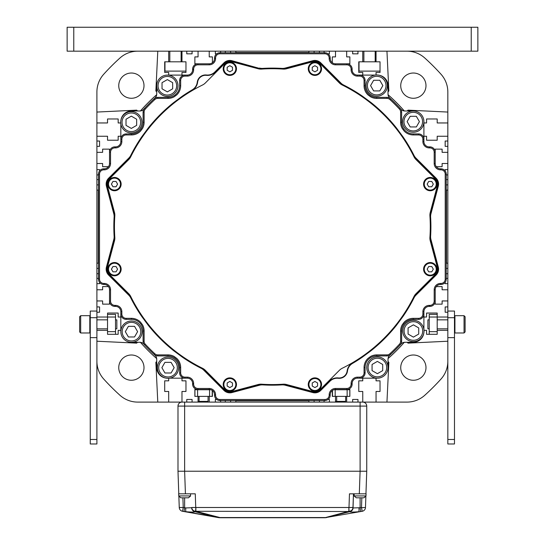 <?xml version="1.0" encoding="UTF-8"?>
<svg xmlns="http://www.w3.org/2000/svg" width="545" height="545" viewBox="0 0 545 545"><rect width="100%" height="100%" fill="white"/><g stroke="black" fill="none" stroke-linecap="round" stroke-linejoin="round"><path stroke-width="0.82" d="M425.986 85.647A12.63 12.63 0 0 0 413.355 73.023A12.63 12.63 0 0 0 400.732 85.647A12.63 12.63 0 0 0 413.355 98.277A12.63 12.63 0 0 0 425.986 85.647M137.742 51.176A26.582 26.582 0 0 0 119.914 58.043A227.306 227.306 0 0 0 103.768 74.188A26.582 26.582 0 0 0 96.901 92.016L96.901 112.059L136.7 110.145L137.544 110.996M407.19 110.996L408.035 110.145L447.833 112.059L447.833 92.016A26.582 26.582 0 0 0 440.966 74.188A227.306 227.306 0 0 0 424.821 58.043A26.582 26.582 0 0 0 406.992 51.176M447.833 112.059L447.833 136.25L437.199 136.25L437.199 140.235L426.565 140.235L426.565 136.25L423.901 136.25M447.833 141.032L447.833 146.353L445.17 146.353L445.17 141.032L447.833 141.032L447.833 136.25M447.833 146.353L447.833 163.5L442.118 163.5L442.118 166.688L436.266 166.688M447.833 163.5L447.833 174.931L446.232 174.931M447.833 174.931L447.833 184.898L446.232 184.898M447.833 184.898L447.833 273.699L446.232 273.699M447.833 273.699L447.833 283.666L445.17 283.666L445.17 282.337M447.833 283.666L447.833 300.949L442.118 300.949L442.118 304.137L435.203 304.137L435.203 289.783A5.314 5.314 0 0 1 440.517 284.463A5.314 5.314 0 0 0 435.203 289.783L434.188 289.783A6.336 6.336 0 0 1 440.517 283.448L440.517 284.463L440.919 284.463L440.919 283.448L440.517 283.448M447.833 300.949L447.833 311.052L454.476 311.052L454.476 337.634L447.833 337.634M388.013 361.464L388.864 362.309L386.95 402.101L406.992 402.101A26.582 26.582 0 0 0 424.821 395.234A227.306 227.306 0 0 0 440.966 379.095A26.582 26.582 0 0 0 447.833 361.267M386.95 402.101L362.759 402.101L362.759 391.467L358.767 391.467L358.767 380.832L362.759 380.832L362.759 378.175M181.976 378.175L181.976 380.832L185.968 380.832L185.968 391.467L181.976 391.467L181.976 402.101L184.632 402.101L168.684 402.101L168.684 391.467L164.699 391.467L164.699 380.832L168.684 380.832L168.684 378.291M168.684 402.101L137.742 402.101A26.582 26.582 0 0 1 119.914 395.234A227.306 227.306 0 0 1 103.768 379.095A26.582 26.582 0 0 1 96.901 361.267M90.259 439.488L96.901 439.488L96.901 443.977L90.259 443.977L90.259 311.052L96.901 311.052L96.901 306.93L99.565 306.93L99.565 312.244L96.901 312.244L96.901 317.033L107.535 317.033L107.535 313.041L118.17 313.041L118.17 317.033L120.833 317.033M96.901 306.93L96.901 289.783L102.617 289.783L102.617 286.588L108.469 286.588M96.901 289.783L96.901 278.352L98.502 278.352M96.901 278.352L96.901 268.378L98.502 268.378M96.901 268.378L96.901 179.584L98.502 179.584M96.901 179.584L96.901 169.618L99.565 169.618L99.565 170.946M96.901 169.618L96.901 152.334L102.617 152.334L102.617 149.146L109.531 149.146L109.531 163.5A5.314 5.314 0 0 1 104.218 168.814A5.314 5.314 0 0 0 109.531 163.5L110.546 163.5A6.336 6.336 0 0 1 104.218 169.836L103.816 169.836L103.816 168.814A5.314 5.314 0 0 0 98.502 174.134L98.502 279.149A5.314 5.314 0 0 0 103.816 284.463L104.218 284.463A5.314 5.314 0 0 1 109.531 289.783L109.531 304.137L102.617 304.137L102.617 300.949L96.901 300.949M96.901 146.353L96.901 141.032L99.565 141.032L99.565 146.353L96.901 146.353L96.901 152.334M96.901 141.032L96.901 122.959L107.535 122.959L107.535 118.967L118.17 118.967L118.17 122.959L120.718 122.959M413.355 380.26A12.63 12.63 0 0 0 425.986 367.63A12.63 12.63 0 0 0 413.355 354.999A12.63 12.63 0 0 0 400.732 367.63A12.63 12.63 0 0 0 413.355 380.26M118.749 367.63A12.63 12.63 0 0 0 131.379 380.26A12.63 12.63 0 0 0 144.003 367.63A12.63 12.63 0 0 0 131.379 354.999A12.63 12.63 0 0 0 118.749 367.63M131.379 73.023A12.63 12.63 0 0 0 118.749 85.647A12.63 12.63 0 0 0 131.379 98.277A12.63 12.63 0 0 0 144.003 85.647A12.63 12.63 0 0 0 131.379 73.023M447.833 152.334L442.118 152.334L442.118 149.146L435.203 149.146L435.203 152.198A5.314 5.314 0 0 0 429.882 146.884L429.222 146.884A5.314 5.314 0 0 1 423.901 141.564L423.901 139.241A5.314 5.314 0 0 0 418.587 133.927L413.267 133.927A11.629 11.629 0 0 1 401.638 122.291L401.638 112.032A5.314 5.314 0 0 0 400.228 108.428A174.134 174.134 0 0 0 389.743 98.011A5.314 5.314 0 0 1 388.013 94.087L388.013 85.735A10.634 10.634 0 0 0 379.129 75.251M447.833 169.618L445.17 169.618L445.17 170.946M447.833 179.584L446.232 179.584M447.833 190.082L446.498 190.082L446.498 263.194L447.833 263.194M447.833 268.378L446.232 268.378M447.833 278.352L446.232 278.352M447.833 289.783L442.118 289.783L442.118 286.588L436.266 286.588M447.833 306.93L445.17 306.93L445.17 312.244L447.833 312.244L447.833 317.033L437.199 317.033L437.199 334.31L426.565 334.31L426.565 330.325L424.017 330.325M423.901 317.033L426.565 317.033L426.565 313.041L437.199 313.041L437.199 317.033L429.222 317.033L429.222 314.37L437.199 314.37M447.833 439.488L454.476 439.488L454.476 443.977L447.833 443.977L447.833 330.325L437.199 330.325M447.833 341.225L408.035 343.132L407.19 342.287M404.295 342.321A175.463 175.463 0 0 1 388.054 358.569M376.05 402.101L376.05 391.467L380.035 391.467L380.035 380.832L376.05 380.832L376.05 378.175M357.97 402.101L357.97 399.444L352.656 399.444L352.656 402.101M346.675 402.101L346.675 396.385M176.805 358.447L174.162 356.484L176.805 358.447A12.644 12.644 0 0 1 180.667 367.541L180.667 372.862A4.299 4.299 0 0 0 184.966 377.16L187.296 377.16A6.336 6.336 0 0 1 193.625 383.496L193.625 384.157A4.299 4.299 0 0 0 197.93 388.462L209.226 388.462A6.336 6.336 0 0 1 215.561 394.791L215.561 395.193A4.299 4.299 0 0 0 219.86 399.492L324.875 399.492L324.875 400.507A5.314 5.314 0 0 0 330.188 395.193L330.188 394.791A5.314 5.314 0 0 1 335.509 389.477L349.863 389.477L349.863 396.385L332.314 396.385L332.314 390.54M335.509 402.101L335.509 396.385M329.391 402.101L329.391 399.444L328.063 399.444M324.077 402.101L324.077 400.507M319.425 402.101L319.425 400.507M314.104 402.101L314.104 400.507M308.92 402.101L308.92 400.773L235.815 400.773L308.92 400.773L235.815 400.773L235.815 402.101M230.63 402.101L230.63 400.507M225.31 402.101L225.31 400.507M220.657 402.101L220.657 400.507M215.343 402.101L215.343 399.444L216.672 399.444M209.226 402.101L209.226 396.385M212.414 390.54L212.414 396.385L194.872 396.385L194.872 389.477L209.226 389.477A5.314 5.314 0 0 1 214.546 394.791A5.314 5.314 0 0 0 212.216 390.397L212.216 396.385M198.06 402.101L198.06 396.385M192.078 402.101L192.078 399.444L186.765 399.444L186.765 402.101M157.784 402.101L155.87 362.309L156.722 361.464M156.681 358.569A175.463 175.463 0 0 1 140.44 342.321M137.544 342.287L136.7 343.132L96.901 341.225L96.901 330.325L107.535 330.325L107.535 334.31L107.535 331.653L115.513 331.653L115.513 334.31L107.535 334.31L118.17 334.31L118.17 330.325L120.833 330.325M96.901 283.666L99.565 283.666L99.565 282.337M96.901 273.699L98.502 273.699M96.901 263.194L98.236 263.194L98.236 190.082L96.901 190.082M96.901 184.898L98.502 184.898M96.901 174.931L98.502 174.931M96.901 163.5L102.617 163.5L102.617 166.688L108.469 166.688M96.901 136.25L107.535 136.25L107.535 140.235L118.17 140.235L118.17 136.25L120.833 136.25M96.901 122.959L96.901 112.059M140.44 110.955A175.463 175.463 0 0 1 156.681 94.714M156.722 91.819L155.87 90.974L157.784 51.176L168.684 51.176L168.684 61.81L185.968 61.81L185.968 72.444L181.976 72.444L181.976 75.101M168.684 75.101L168.684 72.444L164.699 72.444L164.699 61.81L168.684 61.81M168.684 51.176L181.976 51.176L181.976 61.81M181.976 51.176L186.765 51.176L186.765 53.832L192.078 53.832L192.078 51.176L198.06 51.176L198.06 56.891L194.872 56.891L194.872 63.806L197.93 63.806A5.314 5.314 0 0 0 192.61 69.12L192.61 69.787A5.314 5.314 0 0 1 187.296 75.101L184.966 75.101A5.314 5.314 0 0 0 179.652 80.422L179.652 85.735A11.629 11.629 0 0 1 168.017 97.371L157.764 97.371A5.314 5.314 0 0 0 154.153 98.781A174.134 174.134 0 0 0 143.744 109.259A5.314 5.314 0 0 1 139.813 110.996L131.468 110.996A10.634 10.634 0 0 0 120.976 119.873M198.06 51.176L209.226 51.176L209.226 56.891L212.414 56.891L212.414 62.743M209.226 51.176L215.343 51.176L215.343 53.832L216.672 53.832M215.343 51.176L220.657 51.176L220.657 52.77M220.657 51.176L225.31 51.176L225.31 52.77M225.31 51.176L230.63 51.176L230.63 52.77M230.63 51.176L235.815 51.176L235.815 52.504L308.92 52.504L308.92 51.176L314.104 51.176L314.104 52.77M314.104 51.176L319.425 51.176L319.425 52.77M319.425 51.176L324.077 51.176L324.077 52.77M324.077 51.176L329.391 51.176L329.391 53.832L328.063 53.832M329.391 51.176L335.509 51.176L335.509 56.891L332.314 56.891L332.314 62.743M335.509 51.176L346.675 51.176L346.675 56.891L349.863 56.891L349.863 63.806L335.509 63.806A5.314 5.314 0 0 1 330.188 58.485A5.314 5.314 0 0 0 335.509 63.806A5.314 5.314 0 0 1 330.188 58.485L330.188 58.09A5.314 5.314 0 0 0 324.875 52.77L219.86 52.77A5.314 5.314 0 0 0 214.546 58.09L214.546 58.485A5.314 5.314 0 0 1 209.226 63.806L197.93 63.806A5.314 5.314 0 0 0 192.61 69.12L193.625 69.12L193.625 69.787A6.336 6.336 0 0 1 187.296 76.116L184.966 76.116A4.299 4.299 0 0 0 180.667 80.422L180.667 85.735L179.652 85.735M346.675 51.176L352.656 51.176L352.656 53.832L357.97 53.832L357.97 51.176L362.759 51.176L362.759 61.81L380.035 61.81L380.035 72.444L376.05 72.444L376.05 74.992M362.759 75.101L362.759 72.444L358.767 72.444L358.767 61.81L362.759 61.81M362.759 51.176L376.05 51.176L376.05 61.81M376.05 51.176L386.95 51.176L388.864 90.974L388.013 91.819M388.054 94.714A175.463 175.463 0 0 1 404.295 110.955M447.833 122.959L437.199 122.959L437.199 118.967L426.565 118.967L426.565 122.959L423.901 122.959M194.94 396.385L194.94 389.743L210.888 389.743A5.314 5.314 0 0 0 209.226 389.477L209.226 388.462M404.172 322.204L402.21 324.847L404.172 322.204A12.644 12.644 0 0 1 413.267 318.341L418.587 318.341A4.299 4.299 0 0 0 422.886 314.043L422.886 311.713A6.336 6.336 0 0 1 429.222 305.384L429.222 306.399A5.314 5.314 0 0 0 423.901 311.713A5.314 5.314 0 0 1 429.222 306.399L429.882 306.399A5.314 5.314 0 0 0 435.203 301.078L434.188 301.078L434.188 289.783M440.517 169.836L440.919 169.836A4.299 4.299 0 0 1 445.217 174.134L445.217 279.149L446.232 279.149A5.314 5.314 0 0 1 440.919 284.463A5.314 5.314 0 0 0 446.232 279.149L446.232 174.134A5.314 5.314 0 0 0 440.919 168.814L440.517 168.814L440.517 169.836A6.336 6.336 0 0 1 434.188 163.5L434.188 152.198A4.299 4.299 0 0 0 429.882 147.899L429.222 147.899A6.336 6.336 0 0 1 422.886 141.564L422.886 139.241A4.299 4.299 0 0 0 418.587 134.942L413.267 134.942L413.267 133.927M110.546 152.198A4.299 4.299 0 0 1 114.852 147.899L115.513 147.899A6.336 6.336 0 0 0 121.848 141.564L121.848 139.241A4.299 4.299 0 0 1 126.147 134.942L126.147 133.927A5.314 5.314 0 0 0 120.833 139.241L120.833 141.564A5.314 5.314 0 0 1 115.513 146.884A5.314 5.314 0 0 0 120.833 141.564A5.314 5.314 0 0 1 115.513 146.884L114.852 146.884A5.314 5.314 0 0 0 109.531 152.198L110.546 152.198L110.546 163.5M103.816 169.836A4.299 4.299 0 0 0 99.517 174.134L99.517 279.149A4.299 4.299 0 0 0 103.816 283.448L104.218 283.448A6.336 6.336 0 0 1 110.546 289.783L110.546 301.078A4.299 4.299 0 0 0 114.852 305.384L115.513 305.384A6.336 6.336 0 0 1 121.848 311.713L121.848 314.043A4.299 4.299 0 0 0 126.147 318.341L131.468 318.341L131.468 319.356A11.629 11.629 0 0 1 143.097 330.985L143.097 341.245A5.314 5.314 0 0 0 144.507 344.856A174.134 174.134 0 0 0 154.153 354.495A174.134 174.134 0 0 0 154.984 355.265A5.314 5.314 0 0 1 156.722 359.196L156.722 367.541A10.634 10.634 0 0 0 165.605 378.032M140.562 131.079L142.524 128.429L140.562 131.079A12.644 12.644 0 0 1 131.468 134.942L126.147 134.942M142.524 128.429A12.644 12.644 0 0 0 144.112 122.291L143.097 122.291A11.629 11.629 0 0 1 131.468 133.927A11.629 11.629 0 0 0 143.097 122.291L143.097 112.032A5.314 5.314 0 0 1 144.507 108.428A5.314 5.314 0 0 0 143.097 112.032L144.112 112.032L144.112 122.291M174.162 96.792L176.805 94.837L174.162 96.792A12.644 12.644 0 0 1 168.017 98.386L157.764 98.386A4.299 4.299 0 0 0 154.841 99.531A173.119 173.119 0 0 0 145.256 109.116A4.299 4.299 0 0 0 144.112 112.032M176.805 94.837A12.644 12.644 0 0 0 180.667 85.735M367.93 94.837L370.573 96.792L367.93 94.837A12.644 12.644 0 0 1 364.067 85.735L364.067 80.422A4.299 4.299 0 0 0 359.768 76.116L357.438 76.116A6.336 6.336 0 0 1 351.109 69.787L351.109 69.12A4.299 4.299 0 0 0 346.804 64.821L335.509 64.821A6.336 6.336 0 0 1 329.173 58.485L329.173 58.09A4.299 4.299 0 0 0 324.875 53.785L219.86 53.785A4.299 4.299 0 0 0 215.561 58.09L215.561 58.485A6.336 6.336 0 0 1 209.226 64.821L197.93 64.821A4.299 4.299 0 0 0 193.625 69.12M370.573 96.792A12.644 12.644 0 0 0 376.718 98.386L376.718 97.371A11.629 11.629 0 0 1 365.082 85.735A11.629 11.629 0 0 0 376.718 97.371L386.97 97.371A5.314 5.314 0 0 1 390.581 98.781A5.314 5.314 0 0 0 386.97 97.371L386.97 98.386L376.718 98.386M402.21 128.429L404.172 131.079L402.21 128.429A12.644 12.644 0 0 1 400.623 122.291L400.623 112.032A4.299 4.299 0 0 0 399.478 109.116A173.119 173.119 0 0 0 389.893 99.531A4.299 4.299 0 0 0 386.97 98.386M404.172 131.079A12.644 12.644 0 0 0 413.267 134.942M445.217 279.149A4.299 4.299 0 0 1 440.919 283.448M429.222 305.384L429.882 305.384A4.299 4.299 0 0 0 434.188 301.078M402.21 324.847A12.644 12.644 0 0 0 400.623 330.985L401.638 330.985A11.629 11.629 0 0 1 413.267 319.356A11.629 11.629 0 0 0 401.638 330.985L401.638 341.245A5.314 5.314 0 0 1 400.228 344.856A174.134 174.134 0 0 0 400.991 344.018A5.314 5.314 0 0 1 404.921 342.287L413.267 342.287A10.634 10.634 0 0 0 423.758 333.404M370.573 356.484L367.93 358.447L370.573 356.484A12.644 12.644 0 0 1 376.718 354.897L386.97 354.897A4.299 4.299 0 0 0 389.893 353.753A173.119 173.119 0 0 0 399.478 344.168A4.299 4.299 0 0 0 400.623 341.245L400.623 330.985M367.93 358.447A12.644 12.644 0 0 0 364.067 367.541L365.082 367.541L365.082 372.862A5.314 5.314 0 0 1 359.768 378.175L357.438 378.175A5.314 5.314 0 0 0 352.125 383.496L352.125 384.157A5.314 5.314 0 0 1 346.804 389.477L346.804 388.462A4.299 4.299 0 0 0 351.109 384.157L351.109 383.496A6.336 6.336 0 0 1 357.438 377.16L359.768 377.16A4.299 4.299 0 0 0 364.067 372.862L364.067 367.541M324.875 399.492A4.299 4.299 0 0 0 329.173 395.193L329.173 394.791A6.336 6.336 0 0 1 335.509 388.462L346.804 388.462M174.162 356.484A12.644 12.644 0 0 0 168.017 354.897L168.017 355.912A11.629 11.629 0 0 1 179.652 367.541A11.629 11.629 0 0 0 168.017 355.912L157.764 355.912A5.314 5.314 0 0 1 154.153 354.495A174.134 174.134 0 0 1 144.507 344.856A174.134 174.134 0 0 1 143.744 344.018A5.314 5.314 0 0 0 139.813 342.287L131.468 342.287A10.634 10.634 0 0 1 120.833 331.653A10.634 10.634 0 0 1 131.468 321.019A10.634 10.634 0 0 1 142.102 331.653A10.634 10.634 0 0 1 131.468 342.287M142.524 324.847L140.562 322.204L142.524 324.847A12.644 12.644 0 0 1 144.112 330.985L144.112 341.245A4.299 4.299 0 0 0 145.256 344.168A173.119 173.119 0 0 0 154.841 353.753A4.299 4.299 0 0 0 157.764 354.897L168.017 354.897M140.562 322.204A12.644 12.644 0 0 0 131.468 318.341M182.486 96.036A158.541 158.541 0 0 1 192.242 89.836A10.28 10.28 0 0 0 197.249 82.247L197.603 82.288A7.977 7.977 0 0 1 206.378 75.346A10.634 10.634 0 0 0 215.057 72.287L224.179 63.138A7.977 7.977 0 0 1 231.884 61.067L259.44 68.404A10.634 10.634 0 0 0 262.819 68.745A158.186 158.186 0 0 0 261.13 68.854L231.884 61.067L231.972 60.72L261.13 68.854A158.186 158.186 0 0 1 283.604 68.854A158.186 158.186 0 0 0 281.915 68.745A10.634 10.634 0 0 0 285.294 68.404L312.85 61.067A7.977 7.977 0 0 1 320.549 63.138L340.686 83.331A10.634 10.634 0 0 0 343.439 85.327A158.186 158.186 0 0 0 341.926 84.57A158.186 158.186 0 0 1 343.439 85.327A158.186 158.186 0 0 1 362.044 96.336L370.859 102.862A158.186 158.186 0 0 1 396.147 128.15L402.673 136.965A158.186 158.186 0 0 1 413.682 155.563A10.634 10.634 0 0 0 415.671 158.316L435.871 178.453A7.977 7.977 0 0 1 437.942 186.158L430.598 213.715A10.634 10.634 0 0 0 430.264 217.094A158.186 158.186 0 0 1 430.264 236.189A10.634 10.634 0 0 0 430.598 239.568L437.942 267.125A7.977 7.977 0 0 1 435.871 274.823L415.671 294.961A10.634 10.634 0 0 0 413.682 297.713A158.186 158.186 0 0 1 402.673 316.318L396.147 325.133A158.186 158.186 0 0 1 370.859 350.421L362.044 356.948A158.186 158.186 0 0 1 352.308 363.133A10.634 10.634 0 0 0 347.131 370.995A7.977 7.977 0 0 1 338.356 377.93A10.634 10.634 0 0 0 329.671 380.996L320.549 390.138A7.977 7.977 0 0 1 312.85 392.216L285.294 384.872A10.634 10.634 0 0 0 281.915 384.532A158.186 158.186 0 0 1 262.819 384.532A10.634 10.634 0 0 0 259.44 384.872L231.884 392.216A7.977 7.977 0 0 1 224.179 390.138L204.048 369.946A10.634 10.634 0 0 0 201.296 367.957A158.186 158.186 0 0 1 182.691 356.948L173.875 350.421A158.186 158.186 0 0 1 148.587 325.133L142.061 316.318A158.186 158.186 0 0 1 131.052 297.713A10.634 10.634 0 0 0 129.063 294.961L108.864 274.823A7.977 7.977 0 0 1 106.793 267.125L114.137 239.568A10.634 10.634 0 0 0 114.47 236.189A158.186 158.186 0 0 1 114.47 217.094A10.634 10.634 0 0 0 114.137 213.715L106.793 186.158A7.977 7.977 0 0 1 108.864 178.453L129.063 158.316A10.634 10.634 0 0 0 131.052 155.563A158.186 158.186 0 0 1 142.061 136.965L148.587 128.15A158.186 158.186 0 0 1 173.875 102.862L182.691 96.336A158.186 158.186 0 0 1 192.426 90.143A10.634 10.634 0 0 0 197.603 82.288A10.634 10.634 0 0 1 192.426 90.143A158.186 158.186 0 0 0 182.691 96.336L182.486 96.036L173.651 102.583A158.541 158.541 0 0 0 148.308 127.925L141.768 136.761A158.541 158.541 0 0 0 130.732 155.407A10.28 10.28 0 0 1 128.811 158.064L129.063 158.316L130.296 157.083A158.186 158.186 0 0 1 131.052 155.563A158.186 158.186 0 0 0 130.296 157.083L129.063 158.316M259.529 68.064A10.28 10.28 0 0 0 262.799 68.391A158.541 158.541 0 0 1 281.935 68.391A10.28 10.28 0 0 0 285.205 68.064L312.762 60.72A8.332 8.332 0 0 1 320.807 62.886L340.938 83.078A10.28 10.28 0 0 0 343.602 85.006A158.541 158.541 0 0 1 362.248 96.036L371.084 102.583A158.541 158.541 0 0 1 396.426 127.925L402.966 136.761A158.541 158.541 0 0 1 414.002 155.407A10.28 10.28 0 0 0 415.924 158.064L436.123 178.201A8.332 8.332 0 0 1 438.289 186.247L430.945 213.803A10.28 10.28 0 0 0 430.618 217.073A158.541 158.541 0 0 1 430.618 236.21A10.28 10.28 0 0 0 430.945 239.473L438.289 267.03A8.332 8.332 0 0 1 436.123 275.075L415.924 295.213A10.28 10.28 0 0 0 414.002 297.877A158.541 158.541 0 0 1 402.966 316.516L396.426 325.351A158.541 158.541 0 0 1 371.084 350.701L362.248 357.241A158.541 158.541 0 0 1 352.492 363.44A10.28 10.28 0 0 0 347.485 371.036A8.332 8.332 0 0 1 338.316 378.284A10.28 10.28 0 0 0 329.929 381.248L320.807 390.39A8.332 8.332 0 0 1 312.762 392.564L285.205 385.22A10.28 10.28 0 0 0 281.935 384.893A158.541 158.541 0 0 1 262.799 384.893A10.28 10.28 0 0 0 259.529 385.22L231.972 392.564A8.332 8.332 0 0 1 223.927 390.39L203.796 370.198A10.28 10.28 0 0 0 201.132 368.277A158.541 158.541 0 0 1 182.486 357.241L173.651 350.701A158.541 158.541 0 0 1 148.308 325.351L141.768 316.516A158.541 158.541 0 0 1 130.732 297.877A10.28 10.28 0 0 0 128.811 295.213L108.612 275.075A8.332 8.332 0 0 1 106.445 267.03L113.789 239.473A10.28 10.28 0 0 0 114.116 236.21A158.541 158.541 0 0 1 114.116 217.073A10.28 10.28 0 0 0 113.789 213.803L106.445 186.247A8.332 8.332 0 0 1 108.612 178.201L128.811 158.064M231.972 60.72A8.332 8.332 0 0 0 223.927 62.886L224.179 63.138M197.249 82.247A8.332 8.332 0 0 1 206.419 74.992A10.28 10.28 0 0 0 214.805 72.035L223.927 62.886M104.218 169.836L104.218 168.814L103.816 168.814M121.848 139.241L120.833 139.241L120.833 123.967M120.833 331.653L120.833 314.043A5.314 5.314 0 0 0 126.147 319.356L131.468 319.356M180.667 372.862L179.652 372.862A5.314 5.314 0 0 0 184.966 378.175L169.693 378.175M179.652 372.862L179.652 367.541L180.667 367.541M184.966 377.16L184.966 378.175L187.296 378.175A5.314 5.314 0 0 1 192.61 383.496L192.61 384.157A5.314 5.314 0 0 0 197.93 389.477L197.93 388.462M215.561 394.791L214.546 394.791L214.546 395.193A5.314 5.314 0 0 0 219.86 400.507L324.875 400.507M376.718 354.897L376.718 355.912A11.629 11.629 0 0 0 365.082 367.541M376.718 355.912L386.97 355.912A5.314 5.314 0 0 0 390.581 354.495A174.134 174.134 0 0 0 400.228 344.856L399.478 344.168M413.267 318.341L413.267 319.356L418.587 319.356A5.314 5.314 0 0 0 423.901 314.043L423.901 311.713L422.886 311.713M422.886 314.043L423.901 314.043L423.901 329.309M388.013 367.541A10.634 10.634 0 0 0 377.378 356.907A10.634 10.634 0 0 0 366.744 367.541A10.634 10.634 0 0 0 377.378 378.175A10.634 10.634 0 0 0 388.013 367.541L388.013 359.196A5.314 5.314 0 0 1 389.743 355.265A174.134 174.134 0 0 0 390.581 354.495L389.893 353.753M377.378 378.175L359.768 378.175L359.768 377.16M110.546 301.078L109.531 301.078A5.314 5.314 0 0 0 114.852 306.399L115.513 306.399A5.314 5.314 0 0 1 120.833 311.713L120.833 314.043A5.314 5.314 0 0 0 126.147 319.356L126.147 318.341M148.308 127.925L148.587 128.15A158.186 158.186 0 0 1 173.875 102.862L173.651 102.583M126.147 133.927L131.468 133.927L131.468 134.942M156.722 85.735A10.634 10.634 0 0 0 167.356 96.37A10.634 10.634 0 0 0 177.99 85.735A10.634 10.634 0 0 0 167.356 75.101A10.634 10.634 0 0 0 156.722 85.735L156.722 94.087A5.314 5.314 0 0 1 154.984 98.011A174.134 174.134 0 0 0 154.153 98.781A174.134 174.134 0 0 0 144.507 108.428L145.256 109.116M167.356 75.101L184.966 75.101A5.314 5.314 0 0 0 179.652 80.422L180.667 80.422M364.067 80.422L365.082 80.422A5.314 5.314 0 0 0 359.768 75.101L357.438 75.101A5.314 5.314 0 0 1 352.125 69.787L352.125 69.12A5.314 5.314 0 0 0 346.804 63.806A5.314 5.314 0 0 1 352.125 69.12L351.109 69.12M364.067 85.735L365.082 85.735L365.082 80.422A5.314 5.314 0 0 0 359.768 75.101L375.042 75.101M413.267 110.996A10.634 10.634 0 0 0 402.632 121.63A10.634 10.634 0 0 0 413.267 132.265A10.634 10.634 0 0 0 423.901 121.63A10.634 10.634 0 0 0 413.267 110.996L404.921 110.996A5.314 5.314 0 0 1 400.991 109.259A174.134 174.134 0 0 0 390.581 98.781L389.893 99.531M423.901 121.63L423.901 139.241A5.314 5.314 0 0 0 418.587 133.927L418.587 134.942M434.188 163.5L435.203 163.5A5.314 5.314 0 0 0 440.517 168.814A5.314 5.314 0 0 1 435.203 163.5L435.203 152.198A5.314 5.314 0 0 0 429.882 146.884L429.882 147.899M396.426 127.925L396.147 128.15A158.186 158.186 0 0 0 370.859 102.862L371.084 102.583M261.13 384.423A158.186 158.186 0 0 0 262.819 384.532A158.186 158.186 0 0 1 261.13 384.423L259.44 384.872L261.13 384.423M281.935 384.893L281.915 384.532A158.186 158.186 0 0 0 283.604 384.423A158.186 158.186 0 0 1 281.915 384.532A10.634 10.634 0 0 1 285.294 384.872L312.85 392.216L312.762 392.564M131.052 297.713A158.186 158.186 0 0 1 130.296 296.201L129.063 294.961L130.296 296.201A158.186 158.186 0 0 0 131.052 297.713L130.732 297.877M202.808 368.706A158.186 158.186 0 0 1 201.296 367.957A158.186 158.186 0 0 0 202.808 368.706L204.048 369.946L202.808 368.706M114.47 217.094A158.186 158.186 0 0 1 114.586 215.404L114.137 213.715L114.586 215.404A158.186 158.186 0 0 0 114.47 217.094L114.116 217.073M106.445 267.03L106.793 267.125L114.586 237.879A158.186 158.186 0 0 1 114.47 236.189A10.634 10.634 0 0 1 114.137 239.568L114.586 237.879A158.186 158.186 0 0 1 114.47 236.189L114.116 236.21M413.682 155.563A158.186 158.186 0 0 1 414.438 157.083A158.186 158.186 0 0 0 413.682 155.563L414.002 155.407M430.264 236.189A158.186 158.186 0 0 1 430.148 237.879A158.186 158.186 0 0 0 430.264 236.189L430.618 236.21M430.618 217.073L430.264 217.094A158.186 158.186 0 0 0 430.148 215.404A158.186 158.186 0 0 1 430.264 217.094A10.634 10.634 0 0 1 430.598 213.715L437.942 186.158L438.289 186.247M413.682 297.713A158.186 158.186 0 0 0 414.438 296.201A158.186 158.186 0 0 1 413.682 297.713L414.002 297.877M341.926 84.57L340.686 83.331L341.926 84.57M415.671 158.316L414.438 157.083L415.671 158.316L415.924 158.064M430.598 239.568L430.148 237.879L430.598 239.568L430.945 239.473M414.438 296.201L415.671 294.961L414.438 296.201M338.316 378.284L338.356 377.93A7.977 7.977 0 0 0 347.131 370.995A10.634 10.634 0 0 1 352.308 363.133L352.492 363.44M362.248 96.036L362.044 96.336A158.186 158.186 0 0 0 343.439 85.327L343.602 85.006M262.799 68.391L262.819 68.745A10.634 10.634 0 0 1 259.44 68.404M440.919 169.836L440.919 168.814M386.684 367.541A9.306 9.306 0 0 1 377.378 376.847A9.306 9.306 0 0 1 368.073 367.541A9.306 9.306 0 0 1 377.378 358.235A9.306 9.306 0 0 1 386.684 367.541M382.699 370.614L382.699 364.476L377.378 361.403L372.065 364.476L372.065 370.614L377.378 373.679L382.699 370.614M422.709 330.985A9.306 9.306 0 0 1 413.403 340.291A9.306 9.306 0 0 1 404.097 330.985A9.306 9.306 0 0 1 413.403 321.686A9.306 9.306 0 0 1 422.709 330.985M418.717 334.058L418.717 327.92L413.403 324.847L408.082 327.92L408.082 334.058L413.403 337.13L418.717 334.058M424.037 330.985A10.634 10.634 0 0 1 413.403 341.62A10.634 10.634 0 0 1 402.769 330.985A10.634 10.634 0 0 1 413.403 320.351A10.634 10.634 0 0 1 424.037 330.985M413.267 112.325A9.306 9.306 0 0 1 422.573 121.63A9.306 9.306 0 0 1 413.267 130.936A9.306 9.306 0 0 1 403.968 121.63A9.306 9.306 0 0 1 413.267 112.325M416.339 116.31L410.201 116.31L407.129 121.63L410.201 126.944L416.339 126.944L419.412 121.63L416.339 116.31M376.718 76.3A9.306 9.306 0 0 1 386.017 85.606A9.306 9.306 0 0 1 376.718 94.912A9.306 9.306 0 0 1 367.412 85.606A9.306 9.306 0 0 1 376.718 76.3M379.783 80.285L373.645 80.285L370.573 85.606L373.645 90.92L379.783 90.92L382.856 85.606L379.783 80.285M376.718 74.972A10.634 10.634 0 0 1 387.352 85.606A10.634 10.634 0 0 1 376.718 96.24A10.634 10.634 0 0 1 366.083 85.606A10.634 10.634 0 0 1 376.718 74.972M158.05 85.735A9.306 9.306 0 0 1 167.356 76.436A9.306 9.306 0 0 1 176.662 85.735A9.306 9.306 0 0 1 167.356 95.041A9.306 9.306 0 0 1 158.05 85.735M162.035 82.67L162.035 88.808L167.356 91.88L172.67 88.808L172.67 82.67L167.356 79.597L162.035 82.67M122.026 122.291A9.306 9.306 0 0 1 131.331 112.985A9.306 9.306 0 0 1 140.637 122.291A9.306 9.306 0 0 1 131.331 131.597A9.306 9.306 0 0 1 122.026 122.291M126.018 119.226L126.018 125.364L131.331 128.429L136.652 125.364L136.652 119.226L131.331 116.153L126.018 119.226M120.697 122.291A10.634 10.634 0 0 1 131.331 111.657A10.634 10.634 0 0 1 141.966 122.291A10.634 10.634 0 0 1 131.331 132.925A10.634 10.634 0 0 1 120.697 122.291M131.468 340.959A9.306 9.306 0 0 1 122.162 331.653A9.306 9.306 0 0 1 131.468 322.347A9.306 9.306 0 0 1 140.767 331.653A9.306 9.306 0 0 1 131.468 340.959M128.395 336.967L134.533 336.967L137.606 331.653L134.533 326.332L128.395 326.332L125.323 331.653L128.395 336.967M168.017 376.983A9.306 9.306 0 0 1 158.718 367.677A9.306 9.306 0 0 1 168.017 358.372A9.306 9.306 0 0 1 177.323 367.677A9.306 9.306 0 0 1 168.017 376.983M164.951 372.991L171.089 372.991L174.162 367.677L171.089 362.357L164.951 362.357L161.879 367.677L164.951 372.991M168.017 378.312A10.634 10.634 0 0 1 157.382 367.677A10.634 10.634 0 0 1 168.017 357.043A10.634 10.634 0 0 1 178.651 367.677A10.634 10.634 0 0 1 168.017 378.312M342.24 368.256A157.914 157.914 0 0 0 413.989 296.507A10.634 10.634 0 0 1 416.012 293.687L435.401 274.353A7.31 7.31 0 0 0 437.301 267.295L430.25 240.842A10.634 10.634 0 0 1 429.916 237.382A157.914 157.914 0 0 0 429.916 215.902A10.634 10.634 0 0 1 430.25 212.441L437.301 185.988A7.31 7.31 0 0 0 435.401 178.923L416.012 159.596A10.634 10.634 0 0 1 413.989 156.769A157.914 157.914 0 0 0 342.24 85.02A10.634 10.634 0 0 1 339.412 82.997L320.079 63.608A7.31 7.31 0 0 0 313.021 61.708L286.568 68.752A10.634 10.634 0 0 1 283.107 69.086A157.914 157.914 0 0 0 261.627 69.086A10.634 10.634 0 0 1 258.166 68.752L231.714 61.708A7.31 7.31 0 0 0 224.656 63.608L205.322 82.997A10.634 10.634 0 0 1 202.495 85.02A157.914 157.914 0 0 0 130.745 156.769A10.634 10.634 0 0 1 128.722 159.596L109.334 178.923A7.31 7.31 0 0 0 107.433 185.988L114.484 212.441A10.634 10.634 0 0 1 114.818 215.902A157.914 157.914 0 0 0 114.818 237.382A10.634 10.634 0 0 1 114.484 240.842L107.433 267.295A7.31 7.31 0 0 0 109.334 274.353L128.722 293.687A10.634 10.634 0 0 1 130.745 296.507A157.914 157.914 0 0 0 202.495 368.256A10.634 10.634 0 0 1 205.322 370.287L224.656 389.675A7.31 7.31 0 0 0 231.714 391.576L258.166 384.525A10.634 10.634 0 0 1 261.627 384.191A157.914 157.914 0 0 0 283.107 384.191A10.634 10.634 0 0 1 286.568 384.525L313.021 391.576A7.31 7.31 0 0 0 320.079 389.675L339.412 370.287A10.634 10.634 0 0 1 342.24 368.256M235.815 384.511A5.981 5.981 0 0 1 229.833 390.493A5.981 5.981 0 0 1 223.852 384.511A5.981 5.981 0 0 1 229.833 378.53A5.981 5.981 0 0 1 235.815 384.511M232.49 386.044L232.49 382.978L229.833 381.439L227.17 382.978L227.17 386.044L229.833 387.577L232.49 386.044M236.476 384.511A6.649 6.649 0 0 1 229.833 391.153A6.649 6.649 0 0 1 223.184 384.511A6.649 6.649 0 0 1 229.833 377.862A6.649 6.649 0 0 1 236.476 384.511M320.882 384.511A5.981 5.981 0 0 1 314.901 390.493A5.981 5.981 0 0 1 308.92 384.511A5.981 5.981 0 0 1 314.901 378.53A5.981 5.981 0 0 1 320.882 384.511M317.565 386.044L317.565 382.978L314.901 381.439L312.244 382.978L312.244 386.044L314.901 387.577L317.565 386.044M321.55 384.511A6.649 6.649 0 0 1 314.901 391.153A6.649 6.649 0 0 1 308.259 384.511A6.649 6.649 0 0 1 314.901 377.862A6.649 6.649 0 0 1 321.55 384.511M430.237 263.194A5.981 5.981 0 0 1 436.218 269.175A5.981 5.981 0 0 1 430.237 275.157A5.981 5.981 0 0 1 424.255 269.175A5.981 5.981 0 0 1 430.237 263.194M431.769 266.519L428.704 266.519L427.164 269.175L428.704 271.832L431.769 271.832L433.309 269.175L431.769 266.519M430.237 262.533A6.649 6.649 0 0 1 436.886 269.175A6.649 6.649 0 0 1 430.237 275.825A6.649 6.649 0 0 1 423.588 269.175A6.649 6.649 0 0 1 430.237 262.533M430.237 178.12A5.981 5.981 0 0 1 436.218 184.101A5.981 5.981 0 0 1 430.237 190.082A5.981 5.981 0 0 1 424.255 184.101A5.981 5.981 0 0 1 430.237 178.12M431.769 181.444L428.704 181.444L427.164 184.101L428.704 186.765L431.769 186.765L433.309 184.101L431.769 181.444M430.237 177.459A6.649 6.649 0 0 1 436.886 184.101A6.649 6.649 0 0 1 430.237 190.75A6.649 6.649 0 0 1 423.588 184.101A6.649 6.649 0 0 1 430.237 177.459M308.92 68.772A5.981 5.981 0 0 1 314.901 62.791A5.981 5.981 0 0 1 320.882 68.772A5.981 5.981 0 0 1 314.901 74.754A5.981 5.981 0 0 1 308.92 68.772M312.244 67.233L312.244 70.305L314.901 71.838L317.565 70.305L317.565 67.233L314.901 65.7L312.244 67.233M308.259 68.772A6.649 6.649 0 0 1 314.901 62.123A6.649 6.649 0 0 1 321.55 68.772A6.649 6.649 0 0 1 314.901 75.414A6.649 6.649 0 0 1 308.259 68.772M223.852 68.772A5.981 5.981 0 0 1 229.833 62.791A5.981 5.981 0 0 1 235.815 68.772A5.981 5.981 0 0 1 229.833 74.754A5.981 5.981 0 0 1 223.852 68.772M227.17 67.233L227.17 70.305L229.833 71.838L232.49 70.305L232.49 67.233L229.833 65.7L227.17 67.233M223.184 68.772A6.649 6.649 0 0 1 229.833 62.123A6.649 6.649 0 0 1 236.476 68.772A6.649 6.649 0 0 1 229.833 75.414A6.649 6.649 0 0 1 223.184 68.772M114.498 190.082A5.981 5.981 0 0 1 108.516 184.101A5.981 5.981 0 0 1 114.498 178.12A5.981 5.981 0 0 1 120.479 184.101A5.981 5.981 0 0 1 114.498 190.082M112.965 186.765L116.031 186.765L117.57 184.101L116.031 181.444L112.965 181.444L111.425 184.101L112.965 186.765M114.498 190.75A6.649 6.649 0 0 1 107.849 184.101A6.649 6.649 0 0 1 114.498 177.459A6.649 6.649 0 0 1 121.147 184.101A6.649 6.649 0 0 1 114.498 190.75M114.498 275.157A5.981 5.981 0 0 1 108.516 269.175A5.981 5.981 0 0 1 114.498 263.194A5.981 5.981 0 0 1 120.479 269.175A5.981 5.981 0 0 1 114.498 275.157M112.965 271.832L116.031 271.832L117.57 269.175L116.031 266.519L112.965 266.519L111.425 269.175L112.965 271.832M114.498 275.825A6.649 6.649 0 0 1 107.849 269.175A6.649 6.649 0 0 1 114.498 262.533A6.649 6.649 0 0 1 121.147 269.175A6.649 6.649 0 0 1 114.498 275.825M429.222 317.033L429.222 334.31L437.199 334.31L437.199 331.653L429.222 331.653M107.535 314.37L115.513 314.37L115.513 317.033L107.535 317.033L107.535 330.325M115.513 317.033L115.513 331.653M454.476 439.488L454.476 337.634M447.833 330.325L447.833 317.033M447.833 312.244L447.833 311.052M96.901 439.488L96.901 341.225M96.901 330.325L96.901 317.033M96.901 311.052L96.901 312.244M96.901 337.634L90.259 337.634M115.513 328.826L116.841 328.826L116.841 319.854L115.513 319.854M96.901 319.854L107.535 319.854M96.901 328.826L107.535 328.826M79.624 331.919L79.624 316.768L80.687 315.698L89.809 315.698L89.809 332.981L80.687 332.981L79.624 331.919M80.687 332.981L80.687 315.698M447.833 319.854L437.199 319.854M429.222 319.854L427.893 319.854L427.893 328.826L429.222 328.826M447.833 328.826L437.199 328.826M465.11 331.919L465.11 316.768L464.047 315.698L454.925 315.698L454.925 332.981L464.047 332.981L465.11 331.919M464.047 332.981L464.047 315.698M359.032 61.81L359.032 71.116L380.035 71.116L380.035 61.81M164.965 61.81L164.965 71.116L185.968 71.116L185.968 61.81M73.773 27.25L73.773 51.176L67.13 51.176L67.13 27.25L477.87 27.25L477.87 51.176L386.95 51.176M73.773 51.176L157.784 51.176M186.765 51.176L192.078 51.176M235.815 51.176L308.92 51.176M352.656 51.176L357.97 51.176M471.227 27.25L471.227 51.176M363.89 61.81L363.89 51.176M375.185 51.176L375.185 61.81M169.815 61.81L169.815 51.176M181.11 51.176L181.11 61.81M178.78 493.825L177.99 471.227L177.99 406.093A3.985 3.985 0 0 1 181.976 402.101A3.985 3.985 0 0 0 177.99 406.093L184.632 406.093L184.632 402.101L362.759 402.101A3.985 3.985 0 0 1 366.744 406.093L366.744 471.227L365.954 493.825M177.99 471.227L360.102 471.227L184.632 471.227L184.632 406.093L366.744 406.093M360.102 402.101L360.102 471.227L366.744 471.227M365.872 496.25L365.477 507.497A3.985 3.985 -178 0 1 362.173 511.292A3.985 3.985 -178 0 0 365.477 507.497A3.985 3.985 0 0 1 362.187 511.285L324.813 517.743L220.357 517.75M218.048 517.546L182.548 511.285L219.921 517.743A13.291 13.291 0 0 1 218.048 517.546L219.921 517.743A13.291 13.291 0 0 1 218.048 517.546L214.512 516.769L218.654 517.607M182.548 511.285L184.067 511.523L182.561 511.292A3.985 3.985 178 0 1 179.257 507.497A3.985 3.985 0 0 0 182.548 511.285A3.985 3.985 178 0 1 179.257 507.497L178.862 496.25M184.067 511.523L186.002 511.741L184.067 511.523L184.632 507.722L185.777 507.933L183.392 507.524M349.168 511.523A3.985 3.944 2 0 0 352.969 507.722L352.969 507.722A3.985 3.944 -178 0 1 349.168 511.523L195.873 511.285L195.873 507.497L195.566 511.523A3.985 3.944 -2 0 1 191.765 507.722L185.777 507.933A3.985 0.627 95.1 0 0 185.709 509.371M325.862 517.6L325.052 517.566M361.832 497.81L361.492 507.497L362.187 511.285L360.667 511.523L360.102 507.722L353.051 507.933L353.453 493.825L352.976 507.497A3.985 3.931 2 0 1 349.011 511.292L348.861 507.497L348.861 511.285L324.813 517.743A13.291 13.291 -90 0 0 326.68 517.546A13.291 13.291 -90 0 1 324.813 517.743L324.377 517.75M358.767 511.735L358.733 511.741C353.691 512.157 350.626 512.157 349.536 511.741L324.813 517.743M195.723 511.292A3.985 3.931 178 0 1 191.758 507.497L191.765 507.722A3.985 3.944 178 0 0 195.566 511.523L195.199 511.741C194.122 512.157 191.057 512.157 186.002 511.741L186.261 511.762M182.561 511.292L183.243 507.497L179.257 507.497M352.976 507.497L348.991 507.497L349.468 493.825L359.312 493.825L360.102 471.227M184.632 471.227L185.423 493.825L195.267 493.825L195.744 507.497L191.758 507.497M358.733 511.741A3.985 0.627 -95.1 0 0 358.951 507.933L359.121 507.906M360.899 497.81L356.301 497.81L354.236 496.086L354.114 493.825L366.083 493.825L365.961 496.086L363.897 497.81L360.899 497.81L363.897 497.81L365.906 496.086M359.298 497.81L356.301 497.81L359.298 497.81L356.301 497.81L354.298 496.086M190.443 496.086L188.434 497.81L180.838 497.81L178.774 496.086L178.651 493.825L190.614 493.825L190.498 496.086L188.434 497.81L180.838 497.81L183.835 497.81L180.838 497.81L178.835 496.086M197.597 389.743L197.597 396.385M209.559 389.743L209.559 396.385M333.847 389.743L349.795 389.743L349.795 396.385M347.138 389.743L347.138 396.385M335.175 389.743L335.175 396.385M332.518 396.385L332.518 390.397M345.646 396.385L345.646 401.399L335.843 401.399L336.674 401.399L335.843 401.399L336.674 401.399L336.674 396.385M208.061 396.385L208.061 401.399L198.257 401.399L199.089 401.399L198.257 401.399L199.089 401.399L199.089 396.385M345.646 401.399L336.674 401.399M208.061 401.399L199.089 401.399M99.517 279.149L98.502 279.149A5.314 5.314 0 0 0 103.816 284.463L103.816 283.448M99.517 174.134L98.502 174.134M114.852 147.899L114.852 146.884A5.314 5.314 0 0 0 109.531 152.198M144.112 341.245L143.097 341.245A5.314 5.314 0 0 0 144.507 344.856L145.256 344.168M144.112 330.985L143.097 330.985M154.841 353.753L154.153 354.495M157.764 354.897L157.764 355.912M187.296 377.16L187.296 378.175M193.625 383.496L192.61 383.496M193.625 384.157L192.61 384.157M215.561 395.193L214.546 395.193M219.86 399.492L219.86 400.507M329.173 395.193L330.188 395.193M329.173 394.791L330.188 394.791M335.509 388.462L335.509 389.477M351.109 384.157L352.125 384.157M351.109 383.496L352.125 383.496M357.438 377.16L357.438 378.175M364.067 372.862L365.082 372.862M386.97 354.897L386.97 355.912M400.623 341.245L401.638 341.245M418.587 318.341L418.587 319.356M429.882 305.384L429.882 306.399M347.485 371.036L347.131 370.995M285.205 385.22L285.294 384.872M262.799 384.893L262.819 384.532M259.529 385.22L259.44 384.872M231.972 392.564L231.884 392.216M115.513 305.384L115.513 306.399A5.314 5.314 0 0 1 120.833 311.713L121.848 311.713M109.531 301.078A5.314 5.314 0 0 0 114.852 306.399L114.852 305.384M104.218 283.448L104.218 284.463A5.314 5.314 0 0 1 109.531 289.783L110.546 289.783M121.848 314.043L120.833 314.043M113.789 239.473L114.137 239.568M113.789 213.803L114.137 213.715M106.445 186.247L106.793 186.158M121.848 141.564L120.833 141.564M115.513 147.899L115.513 146.884M157.764 98.386L157.764 97.371A5.314 5.314 0 0 0 154.153 98.781L154.841 99.531M168.017 98.386L168.017 97.371M193.625 69.787L192.61 69.787A5.314 5.314 0 0 1 187.296 75.101L187.296 76.116M215.561 58.485L214.546 58.485A5.314 5.314 0 0 1 209.226 63.806L209.226 64.821M219.86 53.785L219.86 52.77A5.314 5.314 0 0 0 214.546 58.09L215.561 58.09M329.173 58.09L330.188 58.09A5.314 5.314 0 0 0 324.875 52.77L324.875 53.785M357.438 76.116L357.438 75.101A5.314 5.314 0 0 1 352.125 69.787L351.109 69.787M359.768 76.116L359.768 75.101M346.804 64.821L346.804 63.806M335.509 64.821L335.509 63.806M329.173 58.485L330.188 58.485M197.93 64.821L197.93 63.806M184.966 76.116L184.966 75.101M400.623 112.032L401.638 112.032A5.314 5.314 0 0 0 400.228 108.428L399.478 109.116M400.623 122.291L401.638 122.291M429.222 147.899L429.222 146.884A5.314 5.314 0 0 1 423.901 141.564L422.886 141.564M434.188 152.198L435.203 152.198M422.886 139.241L423.901 139.241M430.945 213.803L430.598 213.715M438.289 267.03L437.942 267.125M262.819 68.745A158.186 158.186 0 0 1 281.915 68.745A10.634 10.634 0 0 0 285.294 68.404L285.205 68.064M281.935 68.391L281.915 68.745M312.762 60.72L312.85 61.067M214.805 72.035L215.057 72.287A10.634 10.634 0 0 1 206.378 75.346L206.419 74.992M445.217 174.134L446.232 174.134M447.833 317.694L454.476 317.694M90.259 317.694L96.901 317.694M365.477 507.497L360.102 507.722L360.102 497.81M348.861 507.497L195.873 507.497M324.813 517.546L219.921 517.546L195.873 511.285M219.921 517.743L218.054 517.546L219.921 517.546M191.683 507.933A3.985 3.924 -119 0 0 195.199 511.741L214.512 516.769L186.002 511.741A3.985 0.627 -84.9 0 1 185.777 507.933M183.243 507.497L182.902 497.81M349.536 511.741A3.985 3.924 119 0 0 353.051 507.933A3.985 3.924 -61 0 1 349.536 511.741M184.632 507.722L184.632 497.81M365.913 495.923L354.284 495.923M190.45 495.923L178.821 495.923"/></g></svg>
